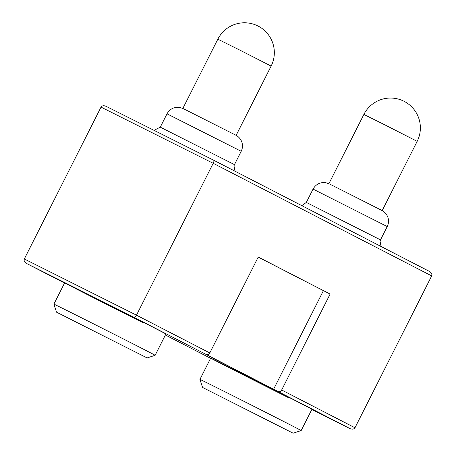 <?xml version="1.0" encoding="UTF-8"?>
<svg xmlns="http://www.w3.org/2000/svg" width="456" height="456" viewBox="0 0 456 456"><rect width="100%" height="100%" fill="white"/><g stroke="black" fill="none" stroke-linecap="round" stroke-linejoin="round"><path stroke-width="0.68" d="M288.625 397.752A56.715 0.296 26.8 0 1 236.966 371.668A56.715 0.296 26.8 0 1 210.695 358.102A56.715 0.296 26.8 0 1 234.008 369.599A56.715 0.296 26.8 0 1 285.667 395.683A56.715 0.296 26.8 0 1 311.938 409.249L301.177 430.561A56.715 0.296 26.8 0 1 301.171 430.561L293.151 433.2L202.561 387.44L293.151 433.2M56.521 312.172L147.111 357.931L56.521 312.172L53.888 304.152A56.715 0.296 26.8 0 1 100.109 327.169A56.715 0.296 26.8 0 1 154.345 354.836A56.715 0.296 26.8 0 1 155.131 355.298L165.898 333.98A56.715 0.296 -153.2 0 0 139.627 320.42A56.715 0.296 -153.2 0 0 87.968 294.337A56.715 0.296 -153.2 0 0 64.655 282.84A56.715 0.296 -153.2 0 0 90.926 296.4A56.715 0.296 -153.2 0 0 142.585 322.483M106.054 106.316L213.739 160.255L106.054 106.316C103.751 105.359 102.076 105.627 101.027 107.114L24.316 258.985L136.486 315.17L209.794 352.95A2.987 2.508 117.3 0 1 206.203 354.494L134.332 317.45C134.908 317.513 135.62 316.755 136.486 315.17L213.203 163.299C213.961 161.669 214.138 160.655 213.739 160.255L429.352 271.377C431.484 272.671 432.265 274.181 431.684 275.903L354.973 427.774C353.924 429.261 352.249 429.529 349.946 428.572L311.824 409.477L349.946 428.572L278.075 391.533A2.987 2.508 -62.7 0 0 281.665 389.994L354.973 427.774M258.204 257.11L330.115 294.074L281.665 389.994M330.115 294.074L258.244 257.036L209.794 352.95M206.203 354.494L278.075 391.533M169.957 337.303A2.987 2.508 -62.7 0 0 170.367 337.582A2.987 2.508 -62.7 0 0 170.39 337.594L165.408 334.96M323.384 290.706L273.589 389.287M134.332 317.45L26.613 263.494L64.547 283.045L26.647 263.511C24.516 262.217 23.735 260.707 24.316 258.985M213.75 160.255L429.352 271.377M167.016 113.823L160.284 127.15L234.464 164.622L241.195 151.295L167.016 113.823C169.94 108.796 174.289 106.693 180.046 107.502L183.808 108.887L235.718 135.124M155.131 355.298L147.111 357.931M202.561 387.44L199.927 379.42A56.715 0.296 26.8 0 1 246.149 402.437A56.715 0.296 26.8 0 1 300.384 430.105A56.715 0.296 26.8 0 1 301.177 430.561M313.055 189.092L306.324 202.413L380.503 239.885L387.235 226.558L313.055 189.092C315.985 184.064 320.329 181.955 326.091 182.77L329.848 184.15L381.757 210.387M431.684 275.903L213.203 163.299L101.027 107.114M170.39 337.594L210.586 358.308L170.367 337.582M239.793 50.092L217.837 39.17A29.851 29.851 0 0 1 258.7 26.385A29.851 29.851 0 0 1 271.126 66.091L239.793 50.092M385.839 125.36L363.877 114.439A29.851 29.851 0 0 1 404.746 101.654A29.851 29.851 0 0 1 417.166 141.354L385.839 125.36M235.524 171.484L234.948 170.795L233.996 165.893L234.464 164.622M241.195 151.295C242.66 148.274 242.866 145.173 241.817 141.987C239.976 137.074 235.94 135.181 235.815 135.175L235.205 134.851M182.85 108.431L217.837 39.17M53.888 304.152L64.655 282.84M236.14 135.352L271.126 66.091M160.284 127.15L154.048 130.353M381.564 246.747L380.988 246.063L380.036 241.161L380.503 239.885M387.235 226.558C388.7 223.543 388.911 220.436 387.856 217.25C386.015 212.336 381.98 210.45 381.854 210.438L381.244 210.113M328.89 183.7L363.877 114.439M199.927 379.42L210.695 358.102M382.179 210.615L417.166 141.354M306.324 202.413L301.798 205.639"/></g></svg>
